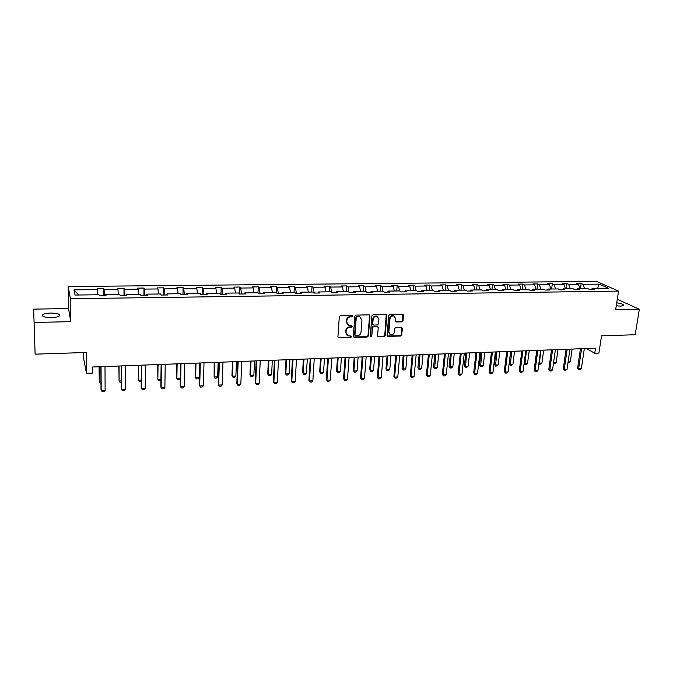 <?xml version="1.0" encoding="UTF-8"?>
<svg xmlns="http://www.w3.org/2000/svg" width="673" height="673" viewBox="0 0 673 673"><rect width="100%" height="100%" fill="white"/><g stroke="black" fill="none" stroke-linecap="round" stroke-linejoin="round"><path stroke-width="1.01" d="M353.056 315.965L352.341 315.191L340.521 315.444L339.327 316.604L337.922 336.811L338.956 337.896L350.692 337.543L351.525 336.744L351.087 336.029L348.008 335.819L346.023 332.571L346.141 330.897C346.511 328.727 347.781 327.499 349.935 327.229L351.457 327.187L352.282 326.388L351.844 325.665L348.807 325.463L346.772 322.165L346.889 320.483C347.26 318.295 348.53 317.067 350.7 316.798L352.223 316.764L353.056 315.965M347.621 324.672L346.402 321.829L346.519 320.146C346.889 317.959 348.16 316.739 350.322 316.47L351.844 316.436L352.593 315.233M338.065 337.417L350.322 337.19L351.087 336.029M346.822 335.003L345.653 332.226L345.771 330.552C346.141 328.382 347.403 327.162 349.565 326.885L351.079 326.851L351.836 325.665M616.275 305.803L620.649 306.122L623.518 305.559C623.921 304.499 621.667 303.573 616.737 302.791M50.879 313.046C47.001 313.172 44.317 313.711 42.836 314.678C41.667 316.47 44.502 317.454 51.367 317.614C55.245 317.488 57.903 316.941 59.35 315.982C60.503 314.19 57.676 313.206 50.879 313.046M35.122 354.149L33.65 309.143L35.122 354.149L86.262 352.492L86.481 373.33L92.571 373.094L92.521 367.004L595.504 348.202L594.739 353.275L598.903 353.106L601.544 335.827L635.194 334.733L639.35 309.319L617.292 299.275M401.857 321.879L403.018 320.752L403.514 315.191L402.875 314.156L389.911 314.384L388.742 315.511L387.051 335.356L387.665 336.365L400.586 336.046L401.747 334.927L402.345 328.264L401.377 327.196L396.002 327.339L394.841 328.466L394.555 331.781C393.991 334.06 392.628 335.011 390.466 334.641L388.843 331.94L389.953 318.884C390.5 316.621 391.846 315.662 393.991 315.999L395.69 318.75L395.497 320.928L396.128 321.955L401.857 321.879L401.428 321.551L402.589 320.424L402.9 314.165M34.281 322.451L70.783 321.66L70.438 298.728L618.563 291.106L615.644 309.841L639.35 309.319M369.982 315.923L368.981 314.829L356.017 315.115L354.822 316.26L353.333 336.357L354.351 337.434L367.231 337.047L368.4 335.911L369.982 315.923L369.41 314.914M373.069 314.745L385.873 314.468L386.857 315.553L385.183 335.415L384.014 336.542L378.209 336.643L377.595 335.642L378.26 327.591L377.267 326.514L373.641 326.607L372.463 327.743L371.79 336.138L370.705 336.887L370.276 336.189L371.891 315.881L373.069 314.745M591.348 289.44L592.257 288.498L594.242 289.398L589.582 289.466L587.613 288.557L577.703 288.683L579.646 289.592L574.927 289.651L573.001 288.742L562.965 288.868L564.874 289.785L560.096 289.844L558.203 288.927L548.058 289.054L549.917 289.979L545.088 290.046L543.237 289.121L532.957 289.247L534.783 290.181L529.887 290.24L528.086 289.306L517.68 289.44L519.455 290.374L514.509 290.442L512.742 289.508L502.209 289.634L503.942 290.585L498.929 290.643L497.212 289.701L486.545 289.836L488.236 290.786L483.155 290.854L481.489 289.903L470.688 290.038L472.328 290.997L467.188 291.064L465.565 290.105L454.628 290.24L456.218 291.207L451.011 291.274L449.438 290.307L438.367 290.45L439.906 291.417L434.632 291.485L433.109 290.517L421.895 290.66L423.384 291.636L418.042 291.703L416.57 290.728L405.213 290.871L406.652 291.855L401.243 291.922L399.821 290.938L388.313 291.081L389.692 292.074L384.216 292.141L382.853 291.148L371.193 291.3L372.522 292.301L366.97 292.368L365.658 291.367L353.847 291.518L355.117 292.528L349.489 292.595L348.244 291.594L336.273 291.746L337.484 292.755L331.781 292.831L330.687 287.068L342.464 286.934L341.27 285.975L346.772 285.916L347.983 286.875L359.618 286.748L358.364 285.789L363.79 285.731L365.06 286.69L376.544 286.563L375.24 285.613L380.598 285.554L381.928 286.505L393.259 286.378L391.896 285.436L397.196 285.377L398.576 286.328L409.764 286.202L408.351 285.259L413.584 285.209L415.014 286.143L426.068 286.025L424.604 285.091L429.769 285.041L431.25 285.966L442.161 285.848L440.655 284.923L445.753 284.872L447.284 285.789L458.061 285.672L456.504 284.755L461.543 284.704L463.117 285.621L473.767 285.503L472.16 284.586L477.14 284.536L478.755 285.453L489.271 285.335L487.622 284.427L492.543 284.376L494.201 285.285L504.599 285.167L502.899 284.267L507.762 284.216L509.469 285.116L519.733 284.999L518 284.107L522.795 284.056L524.545 284.948L534.69 284.839L532.915 283.947L537.651 283.897L539.443 284.788L549.471 284.679L547.654 283.796L552.34 283.745L554.165 284.629L564.067 284.519L562.216 283.644L566.843 283.594L568.71 284.469L578.502 284.359L576.61 283.493L581.186 283.442L583.087 284.309L599.197 284.132L608.56 288.288L592.257 288.498M70.438 298.728L68.192 286.547L596.53 281.39L618.563 291.106M317.967 293.007L318.464 291.964L330.594 291.813L331.781 292.831M318.464 291.964L319.616 292.991L313.837 293.066L312.709 292.04L300.419 292.2L301.512 293.226L295.657 293.302L294.589 292.267L282.13 292.427L283.156 293.462L277.217 293.546L276.216 292.503L263.597 292.662L264.556 293.706L258.533 293.79L257.599 292.738L244.804 292.906L245.695 293.958L239.596 294.034L239.849 287.043L240.698 288.044L253.284 287.909L252.383 286.908L258.264 286.849L259.181 287.842L271.589 287.708L270.63 286.715L276.426 286.656L277.411 287.649L289.659 287.514L288.641 286.53L294.362 286.462L295.405 287.447L307.494 287.321L306.408 286.336L312.053 286.277L313.155 287.253L325.093 287.127L323.949 286.151L329.526 286.092L330.687 287.068M225.413 294.219L225.758 293.142L238.73 292.982L239.596 294.034M225.758 293.142L226.574 294.202L220.391 294.286L219.591 293.226L206.443 293.386L207.191 294.454L200.924 294.538L200.192 293.47L186.858 293.638L187.531 294.715L181.18 294.799L180.524 293.714L167.005 293.891L167.602 294.976L161.15 295.06L160.578 293.966L146.865 294.143L147.387 295.237L140.842 295.321L140.354 294.227L126.44 294.404L126.877 295.506L120.248 295.59L119.836 294.488L105.72 294.665L106.082 295.775L99.352 295.868L99.024 294.749L75.04 295.052L73.98 289.87L97.509 289.609L97.198 288.549L103.743 288.473L104.088 289.541L117.935 289.39L117.539 288.33L124 288.263L124.421 289.314L138.074 289.171L137.603 288.12L143.98 288.052L144.476 289.096L157.936 288.953L157.389 287.909L163.674 287.842L164.246 288.885L177.529 288.734L176.906 287.708L183.106 287.64L183.754 288.667L196.853 288.524L196.163 287.497L202.279 287.438L202.994 288.456L215.915 288.322L215.158 287.304L221.19 287.236L221.972 288.254L234.726 288.111L233.893 287.102L239.849 287.043M579.89 288.65L578.502 284.359M570.09 288.776L568.71 284.469M576.811 289.626L577.703 288.683M565.438 288.835L564.067 284.519M555.519 288.961L554.165 284.629M562.098 289.819L562.965 288.868M550.808 289.02L549.471 284.679M540.772 289.146L539.443 284.788M547.208 290.013L548.058 289.054M536.002 289.213L534.69 284.839M525.84 289.34L524.545 284.948M532.133 290.214L532.957 289.247M521.02 289.398L519.733 284.999M510.74 289.533L509.469 285.116M516.872 290.408L517.68 289.44M505.852 289.592L504.599 285.167M495.446 289.726L494.201 285.285M501.427 290.61L502.209 289.634M490.508 289.785L489.271 285.335M479.967 289.92L478.755 285.453M485.788 290.82L486.545 289.836M474.961 289.987L473.767 285.503M464.294 290.122L463.117 285.621M469.947 291.022L470.688 290.038M459.23 290.181L458.061 285.672M448.428 290.324L447.284 285.789M453.913 291.232L454.628 290.24M443.305 290.383L442.161 285.848M432.369 290.526L431.25 285.966M437.677 291.443L438.367 290.45M427.17 290.593L426.068 286.025M416.099 290.728L415.014 286.143M421.231 291.661L421.895 290.66M410.841 290.795L409.764 286.202M399.627 290.938L398.576 286.328M404.574 291.88L405.213 290.871M394.302 291.005L393.259 286.378M382.962 291.232L381.928 286.505M387.698 292.099L388.313 291.081M377.553 291.216L376.544 286.563M366.12 291.72L365.06 286.69M370.604 292.326L371.193 291.3M360.585 291.434L359.618 286.748M349.06 292.25L347.983 286.875M353.283 292.553L353.847 291.518M343.398 291.653L342.464 286.934M335.743 292.78L336.273 291.746M325.984 291.872L325.093 287.127M314.215 293.058L313.155 287.253M308.343 292.099L307.494 287.321M296.406 293.293L295.405 287.447M299.948 293.243L300.419 292.2M290.475 292.326L289.659 287.514M278.361 293.529L277.411 287.649M281.693 293.487L282.13 292.427M272.363 292.553L271.589 287.708M260.081 293.764L259.181 287.842M263.185 293.722L263.597 292.662M254.007 292.789L253.284 287.909M241.548 294.008L240.698 288.044M244.425 293.975L244.804 292.906M235.407 293.024L234.726 288.111M222.771 294.252L221.972 288.254M216.555 293.26L215.915 288.322M203.734 294.505L202.994 288.456M206.131 294.471L206.443 293.386M197.45 293.504L196.853 288.524M184.436 294.757L183.754 288.667M186.589 294.724L186.858 293.638M178.076 293.748L177.529 288.734M164.868 295.01L164.246 288.885M166.769 294.984L167.005 293.891M158.433 294L157.936 288.953M145.032 295.27L144.476 289.096M146.664 295.245L146.865 294.143M138.52 294.252L138.074 289.171M124.917 295.531L124.421 289.314M126.28 295.514L126.44 294.404M118.33 294.505L117.935 289.39M104.517 295.8L104.088 289.541M105.602 295.784L105.72 294.665M97.846 294.766L97.509 289.609M73.98 289.87L78.699 295.01M83.528 352.585L83.587 358.229L86.481 373.33M70.783 321.66L68.537 308.545L33.65 309.143M68.537 308.545L68.192 286.547M586.393 348.538L594.739 353.275M584.492 288.591L583.087 284.309M599.197 284.132L597.624 288.431M103.777 295.809L103.743 288.473M123.992 295.548L124 288.263M143.921 295.287L143.98 288.052M163.581 295.026L163.674 287.842M182.963 294.774L183.106 287.64M202.093 294.522L202.279 287.438M220.963 294.278L221.19 287.236M257.986 293.167L258.264 286.849M276.14 292.503L276.426 286.656M294.042 292.275L294.362 286.462M311.708 292.057L312.053 286.277M329.147 291.83L329.526 286.092M346.368 291.611L346.772 285.916M363.361 291.401L363.79 285.731M380.144 291.182L380.598 285.554M396.708 290.972L397.196 285.377M413.071 290.77L413.584 285.209M429.231 290.559L429.769 285.041M445.198 290.357L445.753 284.872M460.955 290.164L461.543 284.704M476.534 289.962L477.14 284.536M491.913 289.769L492.543 284.376M507.114 289.575L507.762 284.216M522.13 289.382L522.795 284.056M536.961 289.197L537.651 283.897M551.624 289.011L552.34 283.745M566.111 288.826L566.843 283.594M580.437 288.65L581.186 283.442M353.476 336.971L366.835 336.693L368.013 335.566L369.586 315.603M357.111 316.655L356.278 317.463L354.957 335.087L355.394 335.802L357.262 335.793C359.399 335.524 360.652 334.304 361.031 332.151L361.948 320.121L359.887 316.806L356.724 316.327L355.899 317.134L356.278 317.463M355.016 335.448L354.578 334.742L355.899 317.134M360.652 317.21L358.709 316.621M356.724 316.327L358.322 316.293M377.746 336.273L383.61 336.197L384.771 335.07L386.26 314.535M377.696 326.598L373.237 326.27L372.068 327.406L371.79 336.138M370.335 336.55L371.395 335.793M378.949 319.195L377.233 316.436C375.046 316.074 373.683 317.042 373.136 319.33L372.766 323.974L373.759 325.059L377.393 324.966L378.571 323.831L378.949 319.195M377.789 316.705L376.83 316.108C374.642 315.755 373.279 316.714 372.741 319.002L373.136 319.33M372.935 324.638L372.371 323.637L372.741 319.002M395.674 321.618L401.428 321.551M394.487 316.234L393.57 315.671C391.425 315.334 390.079 316.302 389.541 318.556L389.953 318.884M389.541 334.044L388.43 331.604L389.541 318.556M387.211 336.004L400.166 335.701L401.318 334.582L401.747 327.263M100.984 382.996L100.184 383.038L99.284 381.877L100.975 381.81M99.032 366.76L99.284 381.877L99.192 366.751M105.005 366.533L105.114 390.264L104.063 391.526L102.111 391.61L101.017 389.659L100.891 366.692M105.114 390.264L101.194 390.449L101.059 366.684M121.233 382.129L119.937 382.188L119.079 381.036L121.233 380.943M118.869 366.019L119.079 381.036L119.079 366.011M141.204 381.271L139.42 381.347L138.604 380.211L141.212 380.094M138.445 365.288L138.604 380.211L138.697 365.279M125.363 365.776L125.313 389.347L124.253 390.592L122.318 390.685L121.233 388.742L121.249 365.927M125.313 389.347L121.443 389.524L121.468 365.919M145.427 365.027L145.225 388.439L144.157 389.684L142.255 389.768L141.162 387.841L141.322 365.178M145.225 388.439L141.423 388.615L141.591 365.17M160.914 379.942L158.643 380.523L157.861 379.387L160.923 379.261M157.751 364.564L157.861 379.387L158.054 364.556M165.222 364.286L164.877 387.547L163.783 388.775L161.907 388.868L160.822 386.95L161.125 364.438M164.877 387.547L161.116 387.715L161.436 364.43M180.356 378.579L179.422 379.631L177.613 379.707L176.873 378.579L180.364 378.428M176.806 363.849L176.873 378.579L177.142 363.841M184.739 363.555L184.251 386.664L183.157 387.892L181.306 387.976L180.213 386.075L180.65 363.706M184.251 386.664L180.549 386.832L181.012 363.698M195.607 363.151L195.624 377.78L199.2 377.629L199.578 362.999M199.2 377.629L198.114 378.823L196.331 378.899L195.624 377.78L195.986 363.134M203.995 362.84L203.372 385.797L202.262 387.009L200.436 387.093L199.343 385.208L199.915 362.991M203.372 385.797L199.713 385.957L200.31 362.974M214.157 362.453L214.132 376.989L217.665 376.838L218.128 362.31M217.665 376.838L216.571 378.033L214.805 378.108L214.132 376.989L214.578 362.444M222.99 362.124L222.233 384.931L221.106 386.142L219.305 386.226L218.212 384.35L218.918 362.276M222.233 384.931L218.624 385.099L219.356 362.259M232.471 361.771L231.966 375.509L232.395 376.215L235.886 376.064L236.425 361.628M235.886 376.064L234.776 377.25L233.035 377.326L231.966 375.509M232.925 361.754L232.395 376.215L233.035 377.326M241.733 361.426L240.841 384.09L239.706 385.293L237.931 385.368L236.829 383.509L237.662 361.578M240.841 384.09L237.283 384.249L238.149 361.561M237.931 385.368L236.829 383.509M250.541 361.098L249.961 374.752L250.423 375.45L253.864 375.298L254.487 360.947M253.864 375.298L252.754 376.476L251.037 376.552L249.961 374.752M251.037 361.081L250.423 375.45L251.037 376.552M260.224 360.736L259.206 383.248L258.053 384.443L256.304 384.527L255.21 382.676L256.161 360.888M259.206 383.248L255.69 383.408L256.682 360.863M256.304 384.527L255.21 382.676M268.376 360.434L267.728 373.995L268.224 374.693L271.623 374.541L272.321 360.282M271.623 374.541L270.496 375.711L268.796 375.786L267.728 373.995M268.906 360.408L268.224 374.693L268.796 375.786M285.991 359.769L285.268 373.254L285.798 373.944L289.146 373.801L289.92 359.626M289.146 373.801L288.01 374.962L286.336 375.029L285.268 373.254M286.555 359.752L285.798 373.944L286.336 375.029M303.372 359.121L302.581 372.522L303.144 373.204L306.451 373.061L307.3 358.978M306.451 373.061L305.306 374.222L303.649 374.289L302.581 372.522M303.977 359.096L303.144 373.204L303.649 374.289M320.541 358.482L319.683 371.799L320.264 372.472L323.536 372.337L324.453 358.33M323.536 372.337L322.384 373.481L320.752 373.557L319.683 371.799M321.172 358.457L320.264 372.472L320.752 373.557M337.484 357.843L336.567 371.084L337.181 371.757L340.412 371.614L341.396 357.7M340.412 371.614L339.242 372.758L337.636 372.825L336.567 371.084M338.157 357.817L337.181 371.757L337.636 372.825M354.225 357.22L353.232 370.377L353.88 371.042L357.069 370.907L358.129 357.077M357.069 370.907L355.899 372.043L354.309 372.11L353.232 370.377M354.923 357.195L353.88 371.042L354.309 372.11M370.756 356.606L369.704 369.679L370.377 370.343L373.523 370.209L374.642 356.454M373.523 370.209L372.346 371.336L370.773 371.403L369.704 369.679M371.488 356.572L370.377 370.343L370.773 371.403M387.076 355.992L385.966 368.989L386.664 369.645L389.776 369.511L390.963 355.849M389.776 369.511L388.59 370.638L387.034 370.705L385.966 368.989M387.841 355.967L386.664 369.645L387.034 370.705M403.203 355.386L402.033 368.316L402.757 368.964L405.827 368.829L407.081 355.243M405.827 368.829L404.633 369.948L403.102 370.015L402.033 368.316M403.993 355.361L403.102 370.015M419.128 354.797L417.899 367.643L418.656 368.282L421.685 368.156L422.997 354.646M421.685 368.156L420.482 369.267L418.968 369.334L417.899 367.643M419.952 354.764L418.968 369.334M278.462 360.055L277.326 382.424L276.166 383.61L274.441 383.694L273.339 381.86L274.416 360.206M277.326 382.424L273.861 382.584L274.979 360.181M274.441 383.694L273.339 381.86M296.473 359.382L295.211 381.608L294.042 382.794L292.334 382.87L291.241 381.044L292.427 359.533M295.211 381.608L291.788 381.768L293.024 359.508M292.334 382.87L291.241 381.044M314.241 358.717L312.861 380.809L311.683 381.978L310.001 382.062L308.899 380.245L310.211 358.869M312.861 380.809L309.487 380.96L310.842 358.844M310.001 382.062L308.899 380.245M331.781 358.061L330.283 380.009L329.097 381.179L327.431 381.255L326.338 379.463L327.759 358.213M330.283 380.009L326.952 380.169L328.424 358.187M327.431 381.255L326.338 379.463M349.094 357.413L347.487 379.227L346.292 380.388L344.652 380.464L343.55 378.68L345.072 357.565M347.487 379.227L344.197 379.379L345.779 357.54M344.652 380.464L343.55 378.68M366.179 356.774L364.472 378.453L363.269 379.614L361.645 379.681L360.543 377.915L362.175 356.926M364.472 378.453L361.224 378.605L362.907 356.892M361.645 379.681L360.543 377.915M383.055 356.143L381.238 377.696L380.026 378.84L378.419 378.916L377.326 377.149L379.059 356.295M381.238 377.696L378.033 377.839L379.824 356.261M378.419 378.916L377.326 377.149M399.712 355.521L397.793 376.939L396.574 378.083L394.992 378.15L393.898 376.4L395.724 355.672M397.793 376.939L394.622 377.082L396.523 355.638M394.992 378.15L393.898 376.4M416.158 354.907L414.139 376.199L412.911 377.326L411.354 377.402L410.261 375.66L412.187 355.058M414.139 376.199L411.018 376.333L413.012 355.024M411.354 377.402L410.261 375.66M432.403 354.301L430.291 375.458L429.054 376.586L427.506 376.661L426.413 374.928L428.432 354.444M430.291 375.458L427.204 375.601L429.298 354.41M427.506 376.661L426.413 374.928M434.867 354.208L433.58 366.978L434.354 367.618L437.357 367.492L438.72 354.065M437.357 367.492L436.146 368.594L434.649 368.661L433.58 366.978M435.717 354.175L434.649 368.661M448.445 353.695L446.233 374.735L444.996 375.854L443.465 375.921L442.371 374.205L444.483 353.847M446.233 374.735L443.187 374.869L445.375 353.813M443.465 375.921L442.371 374.205M450.414 353.628L449.068 366.322L449.867 366.953L452.836 366.827L454.258 353.485M452.836 366.827L451.617 367.929L450.136 367.996L449.068 366.322M451.289 353.594L450.136 367.996M464.286 353.106L461.989 374.02L460.736 375.13L459.23 375.198L458.136 373.49L460.34 353.258M461.989 374.02L458.978 374.154L461.257 353.216M459.23 375.198L458.136 373.49M465.766 353.047L464.378 365.675L465.203 366.305L468.122 366.179L469.611 352.904M468.122 366.179L466.902 367.273L465.438 367.332L464.378 365.675M466.667 353.014L465.438 367.332M479.933 352.517L477.544 373.305L476.291 374.415L474.802 374.482L473.708 372.792L475.996 352.669M477.544 373.305L474.574 373.439L476.947 352.635M474.802 374.482L473.708 372.792M480.943 352.484L479.496 365.035L480.345 365.658L483.239 365.532L484.779 352.341M483.239 365.532L482.011 366.625L480.564 366.684L479.496 365.035M481.876 352.45L480.564 366.684M495.395 351.945L492.922 372.606L491.652 373.708L490.188 373.776L489.094 372.093L491.467 352.088M492.922 372.606L489.978 372.741L492.434 352.055M490.188 373.776L489.094 372.093M495.942 351.92L494.445 364.404L495.311 365.018L498.171 364.901L499.761 351.777M498.171 364.901L496.935 365.977L495.505 366.045L494.445 364.404M496.893 351.886L495.505 366.045M510.664 351.373L508.107 371.917L506.836 373.01L505.381 373.078L504.296 371.403L506.744 351.516M508.107 371.917L505.196 372.051L507.745 351.483M505.381 373.078L504.296 371.403M510.765 351.365L509.217 363.782L510.109 364.387L512.927 364.27L514.576 351.23M512.927 364.27L511.69 365.346L510.277 365.405L509.217 363.782M511.741 351.331L510.277 365.405M525.756 350.81L523.106 371.235L521.827 372.32L520.397 372.388L520.237 371.361L519.312 370.722L521.844 350.953M523.106 371.235L520.237 371.361L522.862 350.919M520.397 372.388L519.312 370.722M524.124 363.37L527.514 363.647L529.214 350.675M527.514 363.647L526.269 364.724L524.873 364.783L524.09 363.63M526.412 350.784L524.873 364.783M540.655 350.254L537.937 370.554L536.65 371.639L535.237 371.706L535.094 370.688L534.143 370.049L536.76 350.397M537.937 370.554L535.094 370.688L537.803 350.355M535.237 371.706L534.143 370.049M538.947 363.008L541.933 363.033L543.675 350.137M541.933 363.033L540.68 364.101L539.3 364.16L538.871 363.597M540.907 350.238L539.3 364.16M555.385 349.699L552.583 369.889L551.296 370.966L549.891 371.033L549.782 370.015L548.806 369.384L551.498 349.842M552.583 369.889L549.782 370.015L552.567 349.809M549.891 371.033L548.806 369.384M553.601 362.537L556.184 362.427L557.976 349.607M556.184 362.427L554.922 363.487L553.475 363.487M569.938 349.152L567.061 369.233L565.766 370.301L564.386 370.369L564.294 369.359L563.301 368.737L566.06 349.304M567.061 369.233L564.294 369.359L567.154 349.262M564.386 370.369L563.301 368.737M568.113 361.923L570.275 361.83L572.109 349.077M570.275 361.83L567.962 362.932M584.324 348.622L581.371 368.577L580.067 369.645L578.704 369.713L578.629 368.703L577.619 368.081L580.454 348.765M581.371 368.577L578.629 368.703L581.573 348.723M578.704 369.713L577.619 368.081M396.052 321.677L396.473 322.005M401.916 327.928L402.345 328.264M401.318 334.582L401.747 334.927M400.166 335.701L400.586 336.046M403.085 314.871L403.514 315.191M402.589 320.424L403.018 320.752M42.879 316.209L42.836 314.678M395.707 321.627L396.128 321.955M393.57 315.671L393.991 315.999"/></g></svg>
